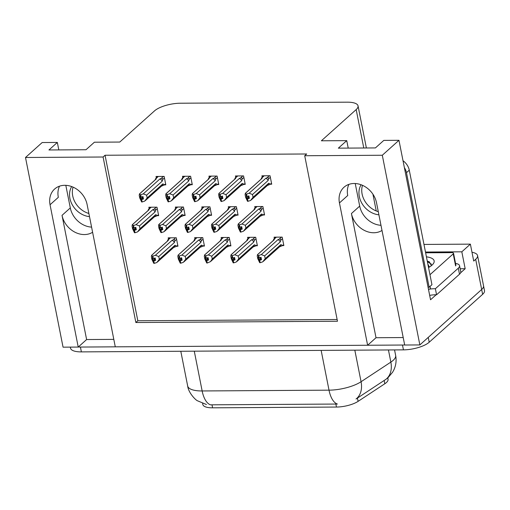 <?xml version="1.0" encoding="UTF-8"?>
<svg xmlns="http://www.w3.org/2000/svg" width="510" height="510" viewBox="0 0 510 510"><rect width="100%" height="100%" fill="white"/><g stroke="black" fill="none" stroke-linecap="round" stroke-linejoin="round"><path stroke-width="0.76" d="M91.577 227.116A20.929 17.136 48.1 0 1 70.303 207.927L65.828 185.334M92.597 232.267A20.929 17.136 48.1 0 1 84.386 234.562A20.929 17.136 48.1 0 1 62.029 215.347L86.617 339.545L78.228 347.068L63.055 347.163L25.5 157.488L103.09 157.004L135.864 322.518L337.48 321.249L304.712 155.741L382.302 155.25L398.967 140.301L430.542 299.778L436.126 294.774M380.983 225.299A20.929 17.136 48.1 0 1 359.703 206.11L355.234 183.517M403.206 337.556L376.017 337.728L351.428 213.537A20.929 17.136 -131.9 0 0 373.785 232.751A20.929 17.136 -131.9 0 0 382.003 230.45M387.785 377.872L388.059 379.249A17.659 5.954 168.8 0 1 386.37 382.576A17.659 5.954 168.8 0 1 384.82 383.756L358.096 401.357A17.659 5.954 168.8 0 1 336.46 407.05L212.594 407.828A17.659 5.954 168.8 0 1 202.821 404.487L202.617 403.448M471.986 252.265A19.622 6.617 168.8 0 1 477.564 255.593L483.544 285.798A19.622 6.617 168.8 0 1 481.663 289.495L419.857 344.926L404.685 345.021L376.507 202.706A20.929 17.136 -131.9 0 0 362.986 185.551A20.929 17.136 -131.9 0 0 344.001 187.24A20.929 17.136 -131.9 0 0 339.45 202.935L367.627 345.251L115.285 346.838L87.108 204.523A20.929 17.136 -131.9 0 0 73.587 187.368A20.929 17.136 -131.9 0 0 54.602 189.051A20.929 17.136 -131.9 0 0 50.05 204.752L78.228 347.068M348.897 184.371A20.929 17.136 -131.9 0 0 347.724 195.515L339.45 202.935M113.806 339.373L86.617 339.545M376.017 337.728L367.627 345.251M460.167 268.757L465.171 268.725L460.613 272.812M425.474 252.042L461.818 251.812L465.171 268.725M461.818 251.812L470.379 244.137L423.969 244.43M477.564 255.593A19.622 6.617 168.8 0 1 475.683 259.297L473.726 261.05L470.379 244.137M382.302 155.25L419.857 344.926M58.816 149.908L57.337 142.443L42.171 142.539L25.5 157.488M348.215 148.091L346.743 140.632L321.376 140.792L356.171 109.586A19.622 6.617 -11.2 0 0 358.045 105.889A19.622 6.617 -11.2 0 0 347.189 102.172L180.31 103.218A19.622 6.617 -11.2 0 0 154.549 110.855L119.761 142.054L94.395 142.214L86.005 149.736L48.947 149.972L57.337 142.443M398.967 140.301L383.8 140.397L375.405 147.925L338.347 148.155L346.743 140.632M304.712 155.741L306.669 153.982L105.047 155.244L103.09 157.004M105.047 155.244L137.821 320.758L337.135 319.509M137.821 320.758L135.864 322.518M191.04 184.703L192.289 184.697L190.612 176.243L182.51 176.294L182.797 177.748M217.515 184.537L218.764 184.531L217.088 176.077L208.979 176.128L209.272 177.582M243.99 184.371L245.233 184.365L243.563 175.912L235.454 175.963L235.741 177.416M270.459 184.206L271.709 184.199L270.032 175.746L261.93 175.797L262.216 177.25M164.564 184.875L165.814 184.862L164.143 176.409L156.034 176.46L156.321 177.92M183.88 215.475L185.13 215.469L183.453 207.009L175.344 207.06L175.638 208.52M210.356 215.309L211.599 215.303L209.929 206.843L201.82 206.894L202.107 208.354M236.825 215.143L238.074 215.137L236.398 206.677L228.295 206.728L228.582 208.188M263.3 214.978L264.55 214.971L262.873 206.512L254.764 206.563L255.057 208.023M157.405 215.641L158.655 215.634L156.978 207.175L148.875 207.226L149.162 208.686M203.19 246.081L204.44 246.069L202.763 237.615L194.661 237.666L194.947 239.126M229.666 245.909L230.915 245.903L229.239 237.45L221.13 237.501L221.423 238.954M256.141 245.743L257.384 245.737L255.714 237.284L247.605 237.335L247.892 238.788M282.61 245.578L283.86 245.571L282.183 237.118L274.08 237.169L274.367 238.623M176.721 246.247L177.965 246.234L176.294 237.781L168.185 237.832L168.472 239.292M50.05 204.752L58.325 197.325A20.929 17.136 48.1 0 1 59.498 186.182M212.594 407.828L212.001 404.819L210.541 404.838A22.893 10.646 -90.4 0 1 202.151 390.96L329.014 390.163A26.163 8.817 -11.2 0 0 361.067 381.729A22.893 16.607 56.6 0 1 356.031 399.005L386.115 379.191L388.161 377.54L392.617 372.211L393.892 369.846C396.002 365.243 396.589 360.436 395.645 355.432L394.555 349.924M404.672 344.964A19.622 6.617 168.8 0 1 402.486 345.034L80.427 347.055A19.622 6.617 168.8 0 1 78.298 347.01M429.203 342.236L482.626 294.327A19.622 6.617 168.8 0 0 484.5 290.63L483.544 285.798A19.622 6.617 168.8 0 1 481.663 289.495L428.247 337.403L429.203 342.236A19.622 6.617 168.8 0 1 403.442 349.866L81.383 351.887A19.622 6.617 168.8 0 1 70.527 348.177L70.316 347.119M212.001 404.819L337.403 404.041A22.893 10.646 89.6 0 1 329.014 390.163L321.141 350.383M155.206 258.245L152.841 260.361L152.362 257.945L153.332 258.532L155.142 257.926L155.62 260.342L153.81 260.948L154.288 263.364L153.81 260.948M174.407 242.505L174.783 240.962C175 239.847 174.503 239.47 173.298 239.834L172.112 240.28L155.397 255.268L158.757 256.536L174.407 242.505A4.45 3.64 -131.9 0 0 172.112 240.28M177.792 245.367L176.919 246.158L174.962 245.278L159.311 259.316L158.757 256.536M152.841 260.361L153.81 263.364L151.897 259.36L151.349 256.587L151.693 255.293L168.408 240.299L168.204 239.866L170.493 237.813M167.299 241.236L167.937 239.77L170.117 237.819M155.435 259.38L153.689 260.948M155.397 259.207L153.453 260.948L153.81 263.364M159.311 259.316L156.831 262.522L154.288 263.364M157.494 261.981L173.948 247.229A4.45 3.64 -131.9 0 0 174.962 245.278M176.919 246.158L173.547 247.528M155.397 255.268L152.853 256.116L153.332 258.532M152.853 256.116L152.375 256.116L152.853 258.532M152.375 256.116L151.559 255.357L168.007 240.605A4.45 3.64 48.1 0 1 168.408 240.299M135.896 227.638L133.531 229.761L134.5 232.764L132.587 228.76L132.033 225.981L132.377 224.693L149.098 209.699L148.894 209.259L151.177 207.213M147.989 210.636L148.62 209.17L150.801 207.213M156.27 207.181L153.988 209.227L152.802 209.674L136.081 224.668L133.537 225.509L132.243 224.757L148.697 209.999A4.45 3.64 48.1 0 1 149.098 209.699M158.482 214.767L157.603 215.551L155.646 214.678L139.995 228.709L139.447 225.936L155.097 211.899L155.467 210.356L157.284 208.724M139.995 228.709L137.522 231.916L134.971 232.758L134.493 230.341L136.31 229.742L135.832 227.326L133.543 227.932L133.053 227.345L133.531 229.761M133.065 225.516L133.543 227.932M134.818 232.585L134.5 232.764M153.988 209.227C155.193 208.864 155.684 209.24 155.467 210.356M152.802 209.674A4.45 3.64 48.1 0 1 155.097 211.899M134.015 227.925L133.537 225.509M136.081 224.668L139.447 225.936M157.603 215.551L154.237 216.922M138.184 231.374L154.638 216.623A4.45 3.64 -131.9 0 0 155.646 214.678M134.971 232.758L134.493 230.341M136.119 228.78L134.372 230.348M134.022 230.348L136.087 228.601M134.143 230.348L134.621 232.764M165.642 183.995L164.768 184.786L162.805 183.906L147.154 197.944L144.681 201.144L142.009 201.992L141.531 199.576L143.469 198.97L142.991 196.554L141.174 197.16L140.696 194.744L140.225 194.744L140.703 197.16L140.212 196.573L141.659 201.992L139.746 197.988L139.198 195.215L139.536 193.921L156.258 178.927L156.054 178.494L158.336 176.441M143.278 198.007L141.531 199.576M142.137 201.992L141.652 199.576M141.181 199.576L141.659 201.992M141.302 199.576L143.246 197.835M143.055 196.873L140.69 198.989M164.768 184.786L161.396 186.156M145.344 200.608L161.797 185.857A4.45 3.64 -131.9 0 0 162.805 183.906M163.436 176.409L161.147 178.462C162.352 178.098 162.843 178.474 162.626 179.59L164.449 177.958M161.147 178.462L159.961 178.908A4.45 3.64 48.1 0 1 162.256 181.133L162.626 179.59M159.961 178.908L143.246 193.896L146.606 195.164L162.256 181.133M147.154 197.944L146.606 195.164M143.246 193.896L140.696 194.744M141.174 197.16L140.703 197.16M140.225 194.744L139.402 193.985L155.856 179.233A4.45 3.64 48.1 0 1 156.258 178.927M155.148 179.864L155.786 178.398L157.96 176.447M378.28 211.656A19.947 16.333 48.1 0 1 362.489 185.321M428.068 287.277A13.081 10.71 48.1 0 1 429.146 287.213L431.944 284.707L409.269 170.174A13.081 10.71 -131.9 0 0 403.015 160.746M361.074 184.741A19.947 16.333 -131.9 0 0 362.023 203.56A19.947 16.333 -131.9 0 0 378.904 214.806M429.146 287.213L406.47 172.686A13.081 10.71 -131.9 0 0 404.366 167.58M459.51 274.214A13.081 4.411 -11.2 0 0 460.759 271.747L459.561 265.704A13.081 4.411 168.8 0 1 458.311 268.171L435.374 288.736L436.573 294.78L459.51 274.214L458.311 268.171M455.558 263.44A13.081 4.411 168.8 0 1 459.561 265.704M429.675 295.366A13.081 4.411 168.8 0 1 436.573 294.78M429.267 289.189A13.081 4.411 168.8 0 1 435.374 288.736M181.681 258.079L179.316 260.196L178.838 257.779L179.8 258.366L181.617 257.76L182.095 260.176L180.279 260.782L180.757 263.198L180.279 260.782M200.883 242.339L201.252 240.797C201.469 239.681 200.978 239.305 199.773 239.668L198.588 240.114L181.872 255.102L185.232 256.371L200.883 242.339A4.45 3.64 -131.9 0 0 198.588 240.114M204.268 245.202L203.394 245.992L201.431 245.112L185.78 259.15L185.232 256.371M179.316 260.196L180.285 263.198L178.373 259.195L177.818 256.422L178.162 255.127L194.884 240.133L194.68 239.7L196.962 237.647M193.774 241.071L194.412 239.604L196.586 237.654M181.904 259.214L180.157 260.782M181.872 259.042L179.928 260.782L180.285 263.198M185.78 259.15L183.307 262.35L180.757 263.198M183.97 261.815L200.424 247.057A4.45 3.64 -131.9 0 0 201.431 245.112M203.394 245.992L200.022 247.363M181.872 255.102L179.322 255.95L179.8 258.366M179.322 255.95L178.851 255.95L179.329 258.366M178.851 255.95L178.028 255.191L194.482 240.44A4.45 3.64 48.1 0 1 194.884 240.133M208.156 257.913L205.791 260.03L205.313 257.614L206.276 258.2L208.093 257.595L208.571 260.011L206.754 260.616L207.232 263.032L206.754 260.616M227.358 242.173L227.728 240.631C227.944 239.515 227.454 239.139 226.249 239.502L225.063 239.949L208.341 254.936L211.707 256.205L227.358 242.173A4.45 3.64 -131.9 0 0 225.063 239.949M230.743 245.036L229.863 245.826L227.906 244.947L212.256 258.984L211.707 256.205M205.791 260.03L206.76 263.032L204.841 259.029L204.293 256.256L204.637 254.962L221.353 239.968L221.155 239.534L223.437 237.481M220.25 240.905L220.881 239.439L223.061 237.488M208.38 259.048L206.633 260.616M208.341 258.876L206.403 260.616L206.76 263.032M212.256 258.984L210.445 261.649L207.232 263.032M210.445 261.649L226.893 246.891A4.45 3.64 -131.9 0 0 227.906 244.947M229.863 245.826L226.497 247.197M208.341 254.936L205.798 255.784L206.276 258.2M205.798 255.784L205.32 255.784L205.798 258.2M205.32 255.784L204.504 255.025L220.958 240.274A4.45 3.64 48.1 0 1 221.353 239.968M234.625 257.748L232.267 259.864L231.782 257.448L232.751 258.034L234.562 257.429L235.046 259.845L233.229 260.451L233.708 262.867L233.229 260.451M253.827 242.008L254.203 240.465C254.42 239.349 253.923 238.973 252.724 239.337L251.532 239.783L234.817 254.77L238.176 256.039L253.827 242.008A4.45 3.64 -131.9 0 0 251.532 239.783M257.212 244.87L256.339 245.661L254.382 244.781L238.731 258.819L238.176 256.039M232.267 259.864L233.229 262.867L231.317 258.863L230.769 256.09L231.113 254.796L247.828 239.802L247.624 239.368L249.913 237.316M246.719 240.739L247.356 239.273L249.537 237.322M234.855 258.882L233.108 260.451M234.817 258.71L232.872 260.451L233.229 262.867M238.731 258.819L236.251 262.019L233.708 262.867M236.914 261.483L253.368 246.725A4.45 3.64 -131.9 0 0 254.382 244.781M256.339 245.661L252.966 247.031M234.817 254.77L232.273 255.618L232.751 258.034M232.273 255.618L231.795 255.618L232.273 258.034M231.795 255.618L230.979 254.86L247.426 240.108A4.45 3.64 48.1 0 1 247.828 239.802M261.101 257.582L258.736 259.698L258.258 257.282L259.22 257.869L261.037 257.263L261.515 259.679L259.698 260.285L260.176 262.701L259.698 260.285M280.302 241.842L280.672 240.299C280.889 239.184 280.398 238.808 279.193 239.171L278.007 239.617L261.292 254.605L264.652 255.873L280.302 241.842A4.45 3.64 -131.9 0 0 278.007 239.617M283.688 244.704L282.814 245.495L280.851 244.615L265.2 258.653L264.652 255.873M258.736 259.698L259.705 262.701L257.792 258.697L257.238 255.924L257.582 254.63L274.303 239.636L274.099 239.203L276.382 237.15M273.194 240.573L273.832 239.107L276.006 237.156M261.324 258.717L259.577 260.285M261.292 258.544L259.348 260.285L259.705 262.701M265.2 258.653L262.726 261.853L260.176 262.701M263.389 261.318L279.843 246.559A4.45 3.64 -131.9 0 0 280.851 244.615M282.814 245.495L279.442 246.865M261.292 254.605L258.742 255.453L259.22 257.869M258.742 255.453L258.27 255.453L258.748 257.869M258.27 255.453L257.448 254.694L273.902 239.942A4.45 3.64 48.1 0 1 274.303 239.636M162.365 227.473L160.006 229.596L160.969 232.598L159.056 228.595L158.508 225.815L158.852 224.527L175.567 209.534L175.363 209.094L177.652 207.047M174.465 210.471L175.096 209.004L177.276 207.047M182.746 207.015L180.463 209.062L179.278 209.508L162.556 224.502L160.012 225.344L158.718 224.585L175.172 209.833A4.45 3.64 48.1 0 1 175.567 209.534M184.958 214.602L184.078 215.386L182.121 214.512L166.47 228.544L165.922 225.771L181.573 211.733L181.942 210.19L183.759 208.558M166.47 228.544L163.99 231.75L161.447 232.592L160.969 230.176L162.786 229.576L162.307 227.16L160.012 227.766L159.528 227.179L160.006 229.596M159.534 225.35L160.012 227.766M161.287 232.42L160.969 232.598M180.463 209.062C181.662 208.698 182.159 209.074 181.942 210.19M179.278 209.508A4.45 3.64 48.1 0 1 181.573 211.733M160.491 227.76L160.012 225.344M162.556 224.502L165.922 225.771M184.078 215.386L180.712 216.756M164.66 231.208L181.107 216.457A4.45 3.64 -131.9 0 0 182.121 214.512M161.447 232.592L160.969 230.176M162.594 228.614L160.848 230.182M160.491 230.182L162.556 228.435M160.612 230.182L161.096 232.598M188.84 227.307L186.475 229.43L187.444 232.433L185.532 228.429L184.983 225.649L185.321 224.362L202.043 209.368L201.839 208.928L204.121 206.881M200.934 210.305L201.571 208.839L203.751 206.881M209.221 206.85L206.933 208.896L205.747 209.342L189.031 224.336L186.481 225.178L185.194 224.419L201.641 209.667A4.45 3.64 48.1 0 1 202.043 209.368M211.427 214.436L210.553 215.22L208.596 214.347L192.939 228.378L192.391 225.605L208.042 211.567L208.411 210.024L210.235 208.392M192.939 228.378L190.466 231.585L187.922 232.426L187.444 230.01L189.255 229.411L188.776 226.995L186.488 227.6L185.997 227.014L186.475 229.43M186.01 225.184L186.488 227.6M187.763 232.254L187.444 232.433M206.933 208.896C208.137 208.533 208.628 208.909 208.411 210.024M205.747 209.342A4.45 3.64 48.1 0 1 208.042 211.567M186.966 227.594L186.481 225.178M189.031 224.336L192.391 225.605M210.553 215.22L207.181 216.591M191.129 231.043L207.583 216.291A4.45 3.64 -131.9 0 0 208.596 214.347M187.922 232.426L187.444 230.01M189.063 228.448L187.323 230.01M186.966 230.016L189.031 228.27M187.087 230.016L187.565 232.433M215.316 227.141L212.951 229.264L213.919 232.267L212.007 228.263L211.452 225.484L211.797 224.19L228.518 209.202L228.314 208.762L230.596 206.716M227.409 210.139L228.047 208.673L230.22 206.716M235.69 206.684L233.408 208.73L232.222 209.176L215.5 224.17L212.957 225.012L211.663 224.253L228.117 209.502A4.45 3.64 48.1 0 1 228.518 209.202M237.902 214.27L237.022 215.054L235.065 214.181L219.415 228.212L218.866 225.439L234.517 211.401L234.887 209.859L236.704 208.227M219.415 228.212L216.941 231.419L214.391 232.26L213.913 229.844L215.73 229.245L215.252 226.829L212.963 227.434L212.472 226.848L212.951 229.264M212.485 225.018L212.963 227.434M214.238 232.088L213.919 232.267M233.408 208.73C234.613 208.367 235.104 208.743 234.887 209.859M232.222 209.176A4.45 3.64 48.1 0 1 234.517 211.401M213.435 227.428L212.957 225.012M215.5 224.17L218.866 225.439M237.022 215.054L233.656 216.425M217.604 230.877L234.058 216.125A4.45 3.64 -131.9 0 0 235.065 214.181M214.391 232.26L213.913 229.844M215.539 228.282L213.792 229.844M213.441 229.851L215.507 228.104M213.562 229.851L214.041 232.267M241.785 226.976L239.426 229.098L240.395 232.101L238.476 228.091L237.928 225.318L238.272 224.024L254.987 209.036L254.783 208.596L257.072 206.55M253.884 209.973L254.515 208.507L256.696 206.55M262.166 206.518L259.883 208.565L258.697 209.011L241.976 224.005L239.432 224.846L238.138 224.088L254.592 209.336A4.45 3.64 48.1 0 1 254.987 209.036M264.378 214.104L263.498 214.888L261.541 214.015L245.89 228.047L245.342 225.273L260.992 211.236L261.362 209.693L263.179 208.061M245.89 228.047L243.41 231.253L240.867 232.095L240.388 229.678L242.205 229.079L241.727 226.663L239.432 227.269L238.948 226.682L239.426 229.098M238.954 224.853L239.432 227.269M259.883 208.565C261.082 208.201 261.579 208.577 261.362 209.693M258.697 209.011A4.45 3.64 48.1 0 1 260.992 211.236M239.91 227.262L239.432 224.846M241.976 224.005L245.342 225.273M263.498 214.888L260.132 216.259M244.08 230.711L260.527 215.959A4.45 3.64 -131.9 0 0 261.541 214.015M240.867 232.095L240.388 229.678M242.014 228.117L240.267 229.678M239.91 229.685L241.976 227.938M240.038 229.685L240.516 232.101M192.117 183.829L191.237 184.62L189.28 183.74L173.63 197.778L171.15 200.978L168.485 201.826L168.007 199.41L169.945 198.804L169.467 196.388L167.65 196.994L167.172 194.578L166.7 194.578L167.165 198.823L167.777 199.41L168.134 201.826L166.215 197.823L165.667 195.049L166.011 193.755L182.727 178.761L182.529 178.328L184.811 176.275M169.753 197.842L168.007 199.41M168.606 201.826L168.128 199.41M167.656 199.41L168.134 201.826M167.777 199.41L169.722 197.67M169.53 196.707L167.165 198.823M191.237 184.62L187.871 185.991M171.819 200.443L188.266 185.685A4.45 3.64 -131.9 0 0 189.28 183.74M189.905 176.243L187.623 178.296C188.827 177.933 189.318 178.309 189.102 179.424L190.918 177.792M187.623 178.296L186.437 178.742A4.45 3.64 48.1 0 1 188.732 180.967L189.102 179.424M186.437 178.742L169.715 193.73L173.081 194.998L188.732 180.967M173.63 197.778L173.081 194.998M169.715 193.73L167.172 194.578M167.65 196.994L167.178 196.994M166.7 194.578L165.877 193.819L182.331 179.067A4.45 3.64 48.1 0 1 182.727 178.761M181.624 179.698L182.255 178.232L184.435 176.281M218.592 183.664L217.713 184.454L215.755 183.574L200.105 197.612L197.625 200.812L194.96 201.66L194.482 199.244L196.42 198.639L195.942 196.222L194.125 196.828L193.647 194.412L193.169 194.412L193.641 198.658L194.246 199.244L194.603 201.66L192.691 197.657L192.142 194.884L192.487 193.59L209.202 178.596L208.998 178.162L211.287 176.109M196.229 197.676L194.482 199.244M195.081 201.66L194.603 199.244M194.125 199.244L194.603 201.66M194.246 199.244L196.191 197.504M195.999 196.541L193.641 198.658M217.713 184.454L214.347 185.825M198.288 200.277L214.742 185.519A4.45 3.64 -131.9 0 0 215.755 183.574M216.38 176.077L214.098 178.13C215.297 177.767 215.794 178.143 215.577 179.259L217.394 177.627M214.098 178.13L212.906 178.576A4.45 3.64 48.1 0 1 215.207 180.801L215.577 179.259M212.906 178.576L196.191 193.564L199.55 194.833L215.207 180.801M200.105 197.612L199.55 194.833M196.191 193.564L193.647 194.412M194.125 196.828L193.647 196.828M193.169 194.412L192.353 193.653L208.807 178.902A4.45 3.64 48.1 0 1 209.202 178.596M208.099 179.533L208.73 178.066L210.91 176.116M245.061 183.498L244.188 184.288L242.224 183.409L226.574 197.447L224.1 200.647L221.429 201.495L220.951 199.078L222.889 198.473L222.411 196.057L220.594 196.662L220.116 194.246L219.644 194.246L220.11 198.492L220.722 199.078L221.079 201.495L219.166 197.491L218.618 194.718L218.956 193.424L235.677 178.43L235.473 177.996L237.756 175.944M222.698 197.51L220.951 199.078M221.557 201.495L221.072 199.078M220.601 199.078L221.079 201.495M220.722 199.078L222.666 197.338M222.475 196.375L220.11 198.492M244.188 184.288L240.816 185.659M224.763 200.111L241.217 185.353A4.45 3.64 -131.9 0 0 242.224 183.409M242.856 175.912L240.567 177.965C241.772 177.601 242.263 177.977 242.046 179.093L243.869 177.461M240.567 177.965L239.381 178.411A4.45 3.64 48.1 0 1 241.676 180.636L242.046 179.093M239.381 178.411L222.666 193.398L226.026 194.667L241.676 180.636M226.574 197.447L226.026 194.667M222.666 193.398L220.116 194.246M220.594 196.662L220.122 196.662M219.644 194.246L218.828 193.488L235.276 178.736A4.45 3.64 48.1 0 1 235.677 178.43M234.568 179.367L235.206 177.901L237.379 175.95M271.537 183.332L270.657 184.123L268.7 183.243L253.049 197.281L250.576 200.481L247.905 201.329L247.426 198.913L249.364 198.307L248.886 195.891L247.069 196.497L246.591 194.08L246.12 194.08L246.585 198.326L247.197 198.913L247.554 201.329L245.635 197.325L245.087 194.546L245.431 193.258L262.146 178.264L261.949 177.831L264.231 175.778M249.173 197.344L247.426 198.913M248.026 201.329L247.548 198.913M247.076 198.913L247.554 201.329M247.197 198.913L249.141 197.172M248.95 196.21L246.585 198.326M270.657 184.123L267.291 185.493M251.239 199.945L267.693 185.187A4.45 3.64 -131.9 0 0 268.7 183.243M269.325 175.746L267.042 177.799C268.247 177.435 268.738 177.811 268.521 178.921L270.338 177.295M267.042 177.799L265.857 178.245A4.45 3.64 48.1 0 1 268.152 180.47L268.521 178.921M265.857 178.245L249.135 193.233L252.501 194.501L268.152 180.47M253.049 197.281L252.501 194.501M249.135 193.233L246.591 194.08M247.069 196.497L246.598 196.497M246.12 194.08L245.297 193.322L261.751 178.57A4.45 3.64 48.1 0 1 262.146 178.264M261.043 179.201L261.675 177.735L263.855 175.784M426.424 256.83A22.893 7.714 168.8 0 1 433.194 263.893A22.893 7.714 168.8 0 1 431.951 265.206A22.893 7.714 168.8 0 1 428.553 267.584M430.032 286.422L430.446 288.52A3.27 1.103 168.8 0 1 428.502 289.444M425.627 252.794L451.726 252.635A3.27 1.103 168.8 0 1 453.537 253.253A3.27 1.103 168.8 0 1 453.224 253.865L429.968 274.724M431.415 265.665L429.305 261.796L427.272 261.12M427.858 264.065L429.35 267.112M431.447 264.199L427.393 261.713M88.88 213.467A19.947 16.333 48.1 0 1 73.089 187.132M71.674 186.558A19.947 16.333 -131.9 0 0 72.618 205.371A19.947 16.333 -131.9 0 0 89.505 216.623M62.029 215.347L70.303 207.927M351.428 213.537L359.703 206.11M384.82 383.756L384.164 380.466M475.683 259.297L482.626 294.327M356.171 109.586L363.777 147.996M372.925 194.202L376.24 210.955M358.096 401.357L357.44 398.068M336.46 407.05L335.861 404.041M354.82 350.172L361.067 381.729L390.851 362.113A26.163 8.817 -11.2 0 0 393.146 360.372A26.163 8.817 -11.2 0 0 395.645 355.432M385.732 379.453A22.893 16.607 56.6 0 0 390.851 362.113L388.442 349.962M206.454 404.538L197.44 400.764C195.776 400.197 188.4 392.853 187.68 386.006A26.163 8.817 -11.2 0 0 202.151 390.96L194.278 351.18M403.442 349.866L402.486 345.034M81.383 351.887L80.427 347.055M174.783 240.962L176.6 239.33M175.587 237.781L173.298 239.834M406.47 172.686L409.269 170.174M201.252 240.797L203.076 239.165M202.062 237.615L199.773 239.668M227.728 240.631L229.545 238.999M228.531 237.45L226.249 239.502M254.203 240.465L256.02 238.833M255.006 237.284L252.724 239.337M280.672 240.299L282.495 238.667M281.482 237.118L279.193 239.171M453.224 253.865L455.615 265.952M358.045 105.889L366.384 147.976M187.68 386.006L180.795 351.262M453.537 253.253L455.927 265.334"/></g></svg>
